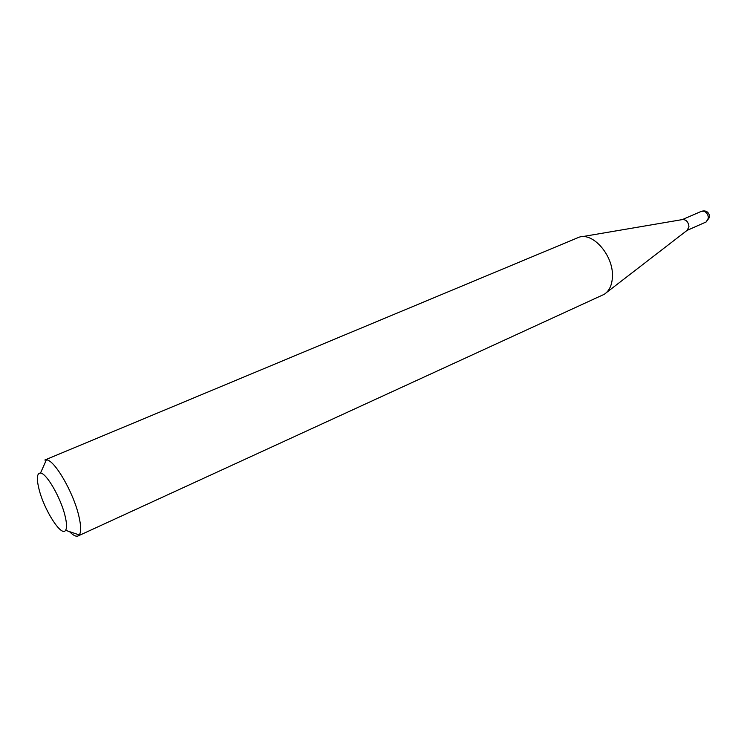 <?xml version="1.0" encoding="UTF-8"?>
<svg xmlns="http://www.w3.org/2000/svg" width="747" height="747" viewBox="0 0 747 747"><rect width="100%" height="100%" fill="white"/><g stroke="black" fill="none" stroke-linecap="round" stroke-linejoin="round"><path stroke-width="1.12" d="M581.988 236.687L682.469 219.571C686.194 219.525 688.351 221.887 688.949 226.668L687.175 230.319L606.461 292.572M40.515 473.047C36.883 473.112 36.398 478.528 39.049 489.285C44.166 510.154 61.637 537.476 65.587 530.295C67.025 527.989 66.819 523.096 64.998 515.635C60.722 497.726 46.473 473.112 40.515 473.047L46.389 459.844L44.829 460.031L579.149 237.172C592.941 232.242 613.016 255.082 612.447 275.662C612.297 284.588 609.543 290.807 604.183 294.327L78.08 535.954C76.007 536.804 73.159 535.366 69.546 531.64M46.389 459.844C54.307 459.601 73.281 492.058 78.762 515.701C81.106 525.533 81.274 531.939 79.285 534.936L78.08 535.954M687.063 230.403L706.186 221.943L708.389 218.105C708.231 214.725 706.765 212.428 704.01 211.205L701.517 211.28L682.338 219.599M706.186 221.943L709.622 217.19M65.587 530.295L79.285 534.936M709.631 216.172C708.586 211.793 705.878 210.159 701.517 211.28"/></g></svg>
